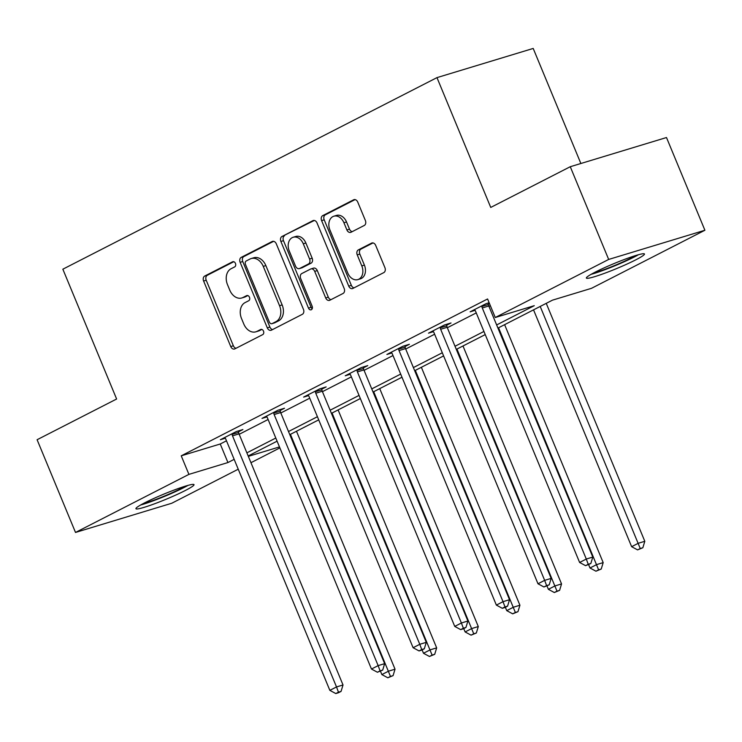 <?xml version="1.0" encoding="UTF-8"?>
<svg xmlns="http://www.w3.org/2000/svg" width="742" height="742" viewBox="0 0 742 742"><rect width="100%" height="100%" fill="white"/><g stroke="black" fill="none" stroke-linecap="round" stroke-linejoin="round"><path stroke-width="1.11" d="M235.446 263.41A2.773 2.041 -106.9 0 0 232.803 261.703A2.773 2.041 -106.9 0 0 232.552 261.805L204.718 276.052A3.96 2.922 -106.9 0 0 203.614 281.032L230.753 346.56A3.96 2.922 -106.9 0 0 234.518 349.009A3.96 2.922 -106.9 0 0 234.88 348.861L262.714 334.614A2.773 2.041 -106.9 0 0 263.493 331.127A2.773 2.041 -106.9 0 0 260.85 329.411A2.773 2.041 -106.9 0 0 260.6 329.513L257.001 331.359A12.66 9.349 -106.9 0 1 255.851 331.822A12.66 9.349 -106.9 0 1 243.793 324.004L241.53 318.541A12.66 9.349 -106.9 0 1 245.083 302.597L248.691 300.751A2.773 2.041 -106.9 0 0 249.47 297.264A2.773 2.041 -106.9 0 0 246.826 295.557A2.773 2.041 -106.9 0 0 246.576 295.659L242.977 297.505A12.66 9.349 -106.9 0 1 241.827 297.969A12.66 9.349 -106.9 0 1 229.77 290.141L227.506 284.687A12.66 9.349 -106.9 0 1 231.059 268.743L234.667 266.897A2.773 2.041 -106.9 0 0 235.446 263.41M635.708 259.876A31.442 2.801 -22.5 0 1 604.628 273.269A31.442 2.801 -22.5 0 1 586.375 278.055A31.442 2.801 -22.5 0 1 595.14 272.175A31.442 2.801 -22.5 0 1 626.22 258.782A31.442 2.801 -22.5 0 1 644.473 253.996A31.442 2.801 -22.5 0 1 635.708 259.876M185.268 490.518A31.442 2.801 -22.5 0 1 154.188 503.92A31.442 2.801 -22.5 0 1 135.934 508.706A31.442 2.801 -22.5 0 1 144.699 502.826A31.442 2.801 -22.5 0 1 175.78 489.432A31.442 2.801 -22.5 0 1 194.024 484.647A31.442 2.801 -22.5 0 1 185.268 490.518M364.257 225.466A3.96 2.922 -106.9 0 0 365.37 220.485L357.755 202.102A3.96 2.922 -106.9 0 0 353.99 199.654A3.96 2.922 -106.9 0 0 353.628 199.802L322.724 215.625A3.96 2.922 -106.9 0 0 321.611 220.615L348.749 286.143A3.96 2.922 -106.9 0 0 352.524 288.582A3.96 2.922 -106.9 0 0 352.877 288.443L383.79 272.611A3.96 2.922 -106.9 0 0 384.903 267.63L375.702 245.426A3.96 2.922 -106.9 0 0 371.937 242.977A3.96 2.922 -106.9 0 0 371.575 243.126L358.349 249.896A3.96 2.922 -106.9 0 0 357.236 254.877L361.799 265.896A10.583 7.819 -106.9 0 1 357.867 279.604A10.583 7.819 -106.9 0 1 347.785 273.065L329.912 229.927A10.583 7.819 -106.9 0 1 333.854 216.21A10.583 7.819 -106.9 0 1 343.926 222.748L346.904 229.946A3.96 2.922 -106.9 0 0 350.669 232.385A3.96 2.922 -106.9 0 0 351.031 232.246L364.257 225.466M238.247 469.204L171.736 503.262L75.508 532.45L37.1 439.728L116.624 399.01L62.847 269.198L436.973 77.622L490.74 207.435L570.264 166.718L608.672 259.44L704.9 230.252L591.485 288.323L552.475 300.158L497.938 328.085M75.508 532.45L188.913 474.379L227.933 462.544L234.166 459.354M496.639 324.95L534.268 305.676L495.257 317.511L487.577 298.97L181.233 455.829L188.913 474.379M495.257 317.511L608.672 259.44M276.293 243.812A3.96 2.922 -106.9 0 0 272.527 241.373A3.96 2.922 -106.9 0 0 272.166 241.512L241.261 257.344A3.96 2.922 -106.9 0 0 240.148 262.325L267.296 327.853A3.96 2.922 -106.9 0 0 271.062 330.301A3.96 2.922 -106.9 0 0 271.424 330.153L302.328 314.32A3.96 2.922 -106.9 0 0 303.441 309.34L276.293 243.812M281.988 236.485L312.901 220.662A3.96 2.922 -106.9 0 1 313.263 220.513A3.96 2.922 -106.9 0 1 317.029 222.962L344.167 288.49A3.96 2.922 -106.9 0 1 343.054 293.47L329.828 300.241A3.96 2.922 -106.9 0 1 329.476 300.389A3.96 2.922 -106.9 0 1 325.701 297.941L314.691 271.368A3.96 2.922 -106.9 0 0 310.926 268.919A3.96 2.922 -106.9 0 0 310.564 269.068L301.79 273.557A3.96 2.922 -106.9 0 0 300.686 278.547L312.141 306.214A2.773 2.041 -106.9 0 1 311.111 309.804A2.773 2.041 -106.9 0 1 308.477 308.088L280.884 241.465A3.96 2.922 -106.9 0 1 281.988 236.485L314.348 220.467M580.865 163.5L533.201 48.443L436.973 77.622M181.233 455.829L220.244 443.994L226.477 440.804M239.193 434.302L268.112 419.49M280.819 412.988L309.739 398.176M322.445 391.665L351.365 376.862M364.072 370.351L392.991 355.548M405.707 349.037L434.627 334.225M447.333 327.723L476.253 312.911M488.959 306.4L490.36 305.685M238.562 431.77L242.884 429.553L236.383 431.529L220.374 439.728L225.271 438.244M280.198 410.456L284.511 408.239L278.009 410.215L262 418.414L266.907 416.921M321.824 389.133L326.146 386.925L319.644 388.901L303.626 397.1L308.533 395.607M363.45 367.819L367.772 365.611L361.271 367.578L345.262 375.777L350.159 374.293M405.076 346.505L409.398 344.297L402.897 346.264L386.888 354.463L391.785 352.979M446.712 325.191L451.025 322.974L444.523 324.95L428.514 333.149L433.421 331.665M488.338 303.877L489.386 303.339M475.047 310.341L470.14 311.835L486.158 303.636L489.136 302.727M570.264 166.718L666.492 137.53L704.9 230.252M279.873 447.89L250.954 462.702M248.329 456.358L279.465 446.916M485.231 334.596L456.311 349.399M443.605 355.91L414.685 370.712M401.969 377.224L373.059 392.036M360.343 398.537L331.424 413.35M318.717 419.851L289.797 434.664M277.091 441.175L248.171 455.978M246.873 452.843L275.792 438.04M288.499 431.529L317.418 416.716M330.125 410.215L359.045 395.403M371.761 388.891L400.671 374.089M413.387 367.578L442.306 352.775M455.013 346.264L483.932 331.461M220.244 443.994L227.933 462.544M241.827 297.969L244.424 297.18A12.66 9.349 -106.9 0 0 245.574 296.717L242.977 297.505M247.8 295.576L245.574 296.717M255.851 331.822L258.448 331.034A12.66 9.349 -106.9 0 0 259.598 330.57L257.001 331.359M261.824 329.429L259.598 330.57M233.776 261.713L207.324 275.263A3.96 2.922 -106.9 0 0 206.211 280.244L233.359 345.772A3.96 2.922 -106.9 0 0 236.039 348.267M273.613 241.317L243.858 256.556A3.96 2.922 -106.9 0 0 242.755 261.536L269.893 327.064A3.96 2.922 -106.9 0 0 272.574 329.559M246.251 260.961A2.773 2.041 -106.9 0 0 245.472 264.449L269.3 321.972A2.773 2.041 -106.9 0 0 271.943 323.679A2.773 2.041 -106.9 0 0 272.193 323.577L275.987 321.638A12.66 9.349 -106.9 0 0 279.548 305.695L263.262 266.378A12.66 9.349 -106.9 0 0 251.204 258.55A12.66 9.349 -106.9 0 0 250.054 259.014L246.251 260.961M274.271 322.946A2.773 2.041 -106.9 0 0 274.54 322.891A2.773 2.041 -106.9 0 0 274.79 322.789L272.193 323.577M251.204 258.55L253.801 257.762A12.66 9.349 -106.9 0 1 265.859 265.59L282.145 304.906A12.66 9.349 -106.9 0 1 278.593 320.85L274.79 322.789M310.926 268.919L313.532 268.131A3.96 2.922 -106.9 0 1 317.298 270.58L328.307 297.152A3.96 2.922 -106.9 0 0 330.988 299.647M284.594 235.696A3.96 2.922 -106.9 0 0 283.481 240.677L311.074 307.299A2.773 2.041 -106.9 0 0 312.215 308.737M303.274 243.793A10.583 7.819 -106.9 0 0 293.192 237.255A10.583 7.819 -106.9 0 0 289.259 250.963L295.557 266.165A3.96 2.922 -106.9 0 0 299.323 268.613A3.96 2.922 -106.9 0 0 299.685 268.465L308.459 263.976A3.96 2.922 -106.9 0 0 309.572 258.986L303.274 243.793L305.871 243.005A10.583 7.819 -106.9 0 0 295.798 236.466L293.192 237.255M299.323 268.613L301.92 267.825A3.96 2.922 -106.9 0 0 302.282 267.677L299.685 268.465M305.871 243.005L312.169 258.197A3.96 2.922 -106.9 0 1 311.056 263.178L302.282 267.677M333.854 216.21L336.451 215.421A10.583 7.819 -106.9 0 1 346.533 221.96L349.51 229.157A3.96 2.922 -106.9 0 0 352.19 231.652M357.867 279.604L360.464 278.816A10.583 7.819 -106.9 0 0 364.396 265.107L361.799 265.896M373.022 242.931L360.946 249.108A3.96 2.922 -106.9 0 0 359.833 254.089L364.396 265.107M355.075 199.607L325.321 214.837A3.96 2.922 -106.9 0 0 324.208 219.827L351.356 285.355A3.96 2.922 -106.9 0 0 354.036 287.85M380.47 671.222L381.861 674.58L388.53 671.167L395.032 669.191L296.475 431.241M390.478 676.416L387.816 677.78L393.084 675.628L390.478 676.416L290.437 434.339M387.816 677.78L381.861 674.58M395.032 669.191L393.084 675.628M232.06 433.736L232.135 434.367A4.035 2.977 -106.9 0 0 232.515 435.851L336.516 686.944L329.847 690.357L225.837 439.264A4.035 2.977 -106.9 0 0 225.076 437.975L224.696 437.511M238.47 430.898L238.636 432.391A4.035 2.977 -106.9 0 0 239.017 433.875L343.017 684.968L336.516 686.944L338.463 692.193L335.792 693.557L338.398 692.768L341.06 691.405L338.463 692.193M341.06 691.405L343.017 684.968M329.847 690.357L335.792 693.557M185.481 486.112A27.204 2.43 -22.5 0 1 156.933 499.032A27.204 2.43 -22.5 0 1 143.02 503.707M140.665 504.996A31.238 2.782 157.5 0 0 155.922 499.82A31.238 2.782 157.5 0 0 188.06 485.361M635.922 255.461A27.204 2.43 -22.5 0 1 631.748 257.734A27.204 2.43 -22.5 0 1 593.461 273.056M591.105 274.345A31.238 2.782 157.5 0 0 634.354 256.945A31.238 2.782 157.5 0 0 638.5 254.71M422.105 649.909L423.487 653.266L430.165 649.844L436.667 647.877L338.102 409.927M432.104 655.103L429.442 656.466L434.71 654.314L432.104 655.103L332.064 413.016M429.442 656.466L423.487 653.266M436.667 647.877L434.71 654.314M463.731 628.595L465.123 631.943L471.791 628.53L478.293 626.563L379.728 388.613M473.739 633.789L471.068 635.152L476.336 633L473.739 633.789L373.69 391.702M471.068 635.152L465.123 631.943M478.293 626.563L476.336 633M273.696 412.422L273.761 413.053A4.035 2.977 -106.9 0 0 274.141 414.537L378.142 665.62L371.473 669.043L267.472 417.95A4.035 2.977 -106.9 0 0 266.703 416.661L266.322 416.197M280.096 409.584L280.263 411.077A4.035 2.977 -106.9 0 0 280.643 412.561L384.644 663.654L378.142 665.62L380.089 670.879L377.428 672.243L382.696 670.091L380.089 670.879M382.696 670.091L384.644 663.654M371.473 669.043L377.428 672.243M315.322 391.108L315.387 391.73A4.035 2.977 -106.9 0 0 315.767 393.214L419.777 644.306L413.099 647.72L309.099 396.636A4.035 2.977 -106.9 0 0 308.329 395.347L307.949 394.883M321.731 388.261L321.889 389.763A4.035 2.977 -106.9 0 0 322.269 391.247L426.279 642.331L419.777 644.306L421.725 649.565L419.054 650.929L421.651 650.14L424.322 648.777L421.725 649.565M424.322 648.777L426.279 642.331M413.099 647.72L419.054 650.929M505.358 607.281L506.749 610.629L513.418 607.216L519.919 605.24L421.363 367.299M515.365 612.465L512.694 613.838L517.962 611.677L515.365 612.465L415.325 370.388M512.694 613.838L506.749 610.629M519.919 605.24L517.962 611.677M546.984 585.967L548.375 589.315L555.044 585.902L561.546 583.926L462.989 345.985M556.992 591.151L554.32 592.524L559.598 590.363L556.992 591.151L456.951 349.074M554.32 592.524L548.375 589.315M561.546 583.926L559.598 590.363M588.619 564.643L590.001 568.001L596.679 564.588L603.181 562.612L504.616 324.662M598.618 569.837L595.956 571.201L601.224 569.049L598.618 569.837L498.578 327.76M595.956 571.201L590.001 568.001M603.181 562.612L601.224 569.049M356.948 369.794L357.013 370.416A4.035 2.977 -106.9 0 0 357.394 371.9L461.403 622.992L454.735 626.406L350.725 375.313A4.035 2.977 -106.9 0 0 349.964 374.033L349.575 373.569M363.357 366.947L363.515 368.449A4.035 2.977 -106.9 0 0 363.895 369.933L467.905 621.017L461.403 622.992L463.351 628.242L460.68 629.615L463.277 628.826L465.948 627.454L463.351 628.242M465.948 627.454L467.905 621.017M454.735 626.406L460.68 629.615M398.575 348.48L398.649 349.102A4.035 2.977 -106.9 0 0 399.029 350.586L503.03 601.679L496.361 605.092L392.351 353.999A4.035 2.977 -106.9 0 0 391.59 352.719L391.201 352.255M404.984 345.633L405.151 347.126A4.035 2.977 -106.9 0 0 405.531 348.61L509.531 599.703L503.03 601.679L504.977 606.928L502.306 608.301L504.912 607.513L507.574 606.14L504.977 606.928M507.574 606.14L509.531 599.703M496.361 605.092L502.306 608.301M440.21 327.157L440.275 327.788A4.035 2.977 -106.9 0 0 440.655 329.272L544.656 580.355L537.987 583.778L433.987 332.685A4.035 2.977 -106.9 0 0 433.217 331.396L432.836 330.932M446.61 324.319L446.777 325.812A4.035 2.977 -106.9 0 0 447.157 327.296L551.158 578.389L544.656 580.355L546.604 585.614L543.942 586.978L549.21 584.826L546.604 585.614M549.21 584.826L551.158 578.389M537.987 583.778L543.942 586.978M481.836 305.843L481.901 306.474A4.035 2.977 -106.9 0 0 482.281 307.949L586.291 559.041L579.613 562.464L475.613 311.371A4.035 2.977 -106.9 0 0 474.843 310.082L474.463 309.618M488.245 302.996L488.403 304.498A4.035 2.977 -106.9 0 0 488.783 305.982L592.793 557.075L586.291 559.041L588.239 564.3L585.568 565.664L590.836 563.512L588.239 564.3M590.836 563.512L592.793 557.075M579.613 562.464L585.568 565.664M533.535 309.859L631.637 546.687L638.306 543.265L644.807 541.298L546.242 303.348M640.253 548.524L637.582 549.887L642.85 547.735L640.253 548.524L540.204 306.437M637.582 549.887L631.637 546.687M644.807 541.298L642.85 547.735M233.071 261.648L232.552 261.805M261.119 329.355L260.6 329.513M247.095 295.502L246.576 295.659M233.359 345.772L230.753 346.56M206.211 280.244L203.614 281.032M207.324 275.263L204.718 276.052M269.893 327.064L267.296 327.853M242.755 261.536L240.148 262.325M243.858 256.556L241.261 257.344M272.908 241.289L272.166 241.512M278.593 320.85L275.987 321.638M282.145 304.906L279.548 305.695M265.859 265.59L263.262 266.378M313.643 220.439L312.901 220.662M328.307 297.152L325.701 297.941M317.298 270.58L314.691 271.368M311.074 307.299L308.477 308.088M283.481 240.677L280.884 241.465M311.056 263.178L308.459 263.976M312.169 258.197L309.572 258.986M349.51 229.157L346.904 229.946M346.533 221.96L343.926 222.748M359.833 254.089L357.236 254.877M360.946 249.108L358.349 249.896M372.317 242.903L371.575 243.126M351.356 285.355L348.749 286.143M324.208 219.827L321.611 220.615M325.321 214.837L322.724 215.625M354.37 199.579L353.628 199.802M232.135 434.367L238.636 432.391M232.515 435.851L239.017 433.875M273.761 413.053L280.263 411.077M274.141 414.537L280.643 412.561M315.387 391.73L321.889 389.763M315.767 393.214L322.269 391.247M357.013 370.416L363.515 368.449M357.394 371.9L363.895 369.933M398.649 349.102L405.151 347.126M399.029 350.586L405.531 348.61M440.275 327.788L446.777 325.812M440.655 329.272L447.157 327.296M481.901 306.474L488.403 304.498M482.281 307.949L488.783 305.982M274.54 322.891L271.943 323.679"/></g></svg>
